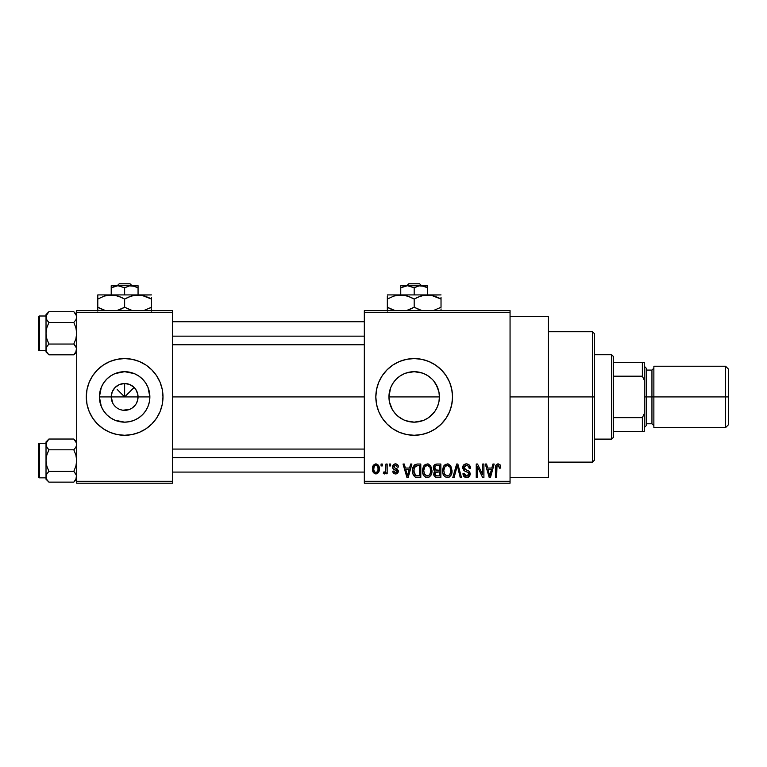 <?xml version="1.0" encoding="UTF-8"?>
<svg xmlns="http://www.w3.org/2000/svg" width="767" height="767" viewBox="0 0 767 767"><rect width="100%" height="100%" fill="white"/><g stroke="black" fill="none" stroke-linecap="round" stroke-linejoin="round"><path stroke-width="1.15" d="M112.883 403.404L111.215 396.923A13.422 13.422 0 0 0 124.638 410.345A13.422 13.422 0 0 0 138.06 396.923L149.872 396.923A25.234 25.234 0 0 1 124.638 422.157A25.234 25.234 0 0 1 99.403 396.923L138.06 396.923A13.422 13.422 0 0 1 124.638 410.345A13.422 13.422 0 0 1 111.215 396.923L112.241 391.784L115.146 387.431L119.499 384.526L124.638 383.5L124.638 396.923L134.129 387.431L135.797 389.463L137.801 394.305L137.801 399.54L136.392 403.404M120.678 409.751L122.739 410.211M123.535 410.297L129.776 409.319L122.883 410.23M118.281 408.744L117.178 408.082M113.478 404.382L115.146 406.414L113.478 404.382M97.524 424.036L103.334 428.811L109.959 432.358L117.159 434.534L124.638 435.272L132.116 434.534L139.316 432.358L145.941 428.811L151.751 424.036L156.526 418.226L160.073 411.601L162.249 404.401L162.988 396.923L162.249 389.444L160.073 382.244L156.526 375.619L151.751 369.809L145.941 365.034L139.316 361.487L132.116 359.311L124.638 358.572L117.159 359.311L109.959 361.487L103.334 365.034L97.524 369.809L92.749 375.619L89.202 382.244L87.026 389.444L86.287 396.923A38.35 38.35 0 0 0 89.202 411.582L92.749 418.226L97.524 424.036A38.35 38.35 0 0 0 162.988 396.923A38.35 38.35 0 0 1 124.638 435.272A38.35 38.35 0 0 1 86.287 396.923L87.026 404.401L89.202 411.601L92.749 418.226M436.145 384.497L438.916 391.956L439.414 396.923L438.916 401.898L439.414 396.923A25.234 25.234 0 0 1 414.18 422.157A25.234 25.234 0 0 1 388.946 396.923L389.444 401.898L390.892 406.644L393.203 410.949M434.755 411.543L436.164 409.31M422.809 420.632L414.18 422.157L419.166 421.658L423.883 420.22L428.235 417.881L433.662 412.953M394.689 412.953L398.159 416.414L403.461 419.77M435.503 428.801A38.35 38.35 0 0 0 441.293 424.036L446.068 418.226L449.615 411.601L451.792 404.401L452.53 396.923A38.35 38.35 0 0 1 414.18 435.272A38.35 38.35 0 0 1 375.83 396.923A38.35 38.35 0 0 0 392.857 428.801M392.857 365.044A38.35 38.35 0 0 0 375.83 396.923A38.35 38.35 0 0 1 414.18 358.572A38.35 38.35 0 0 1 452.53 396.923L451.792 389.444L449.615 382.244L446.068 375.619L441.293 369.809L435.483 365.034L428.858 361.487L421.658 359.311L414.18 358.572L406.702 359.311L399.502 361.487L392.877 365.034L387.067 369.809L382.292 375.619L378.745 382.244L376.568 389.444L375.83 396.923L376.568 404.401L378.745 411.601L382.292 418.226L387.067 424.036L392.877 428.811A38.35 38.35 0 0 0 435.464 428.82L441.293 424.036M510.055 396.923L548.405 396.923L548.405 316.387L548.405 396.923L510.055 396.923M172.575 396.923L364.325 396.923L172.575 396.923M122.02 410.086L119.499 409.319M135.797 404.382L132.097 408.082L129.776 409.319M138.06 396.923L124.638 396.923L117.178 389.463L124.638 396.923L124.638 383.5L129.776 384.526L134.129 387.431L124.638 396.923L111.215 396.923A13.422 13.422 0 0 1 124.638 383.5A13.422 13.422 0 0 1 138.06 396.923A13.422 13.422 0 0 0 124.638 383.5A13.422 13.422 0 0 0 111.215 396.923L99.403 396.923L101.321 387.268L103.66 382.906L106.795 379.08L110.621 375.945L114.983 373.606L124.638 371.688L134.292 373.606L138.654 375.945L142.48 379.08L145.615 382.906L147.954 387.268L149.872 396.923L149.383 401.841L147.954 406.577L145.615 410.939L142.48 414.765L138.654 417.9L134.292 420.239L129.556 421.668L124.638 422.157L114.983 420.239L110.621 417.9L106.795 414.765L103.66 410.939L101.321 406.577L99.403 396.923A25.234 25.234 0 0 1 124.638 371.688A25.234 25.234 0 0 1 149.872 396.923L138.06 396.923M392.282 409.463L389.435 401.87L388.946 396.923L390.528 388.121M389.444 401.898L388.946 396.923L389.435 391.956L388.946 396.923A25.234 25.234 0 0 1 414.18 371.688A25.234 25.234 0 0 1 439.414 396.923L438.925 401.889L437.478 406.606M419.166 421.658L414.18 422.157L409.223 421.668L404.525 420.239L400.163 417.9L396.338 414.765L393.203 410.939L390.863 406.577L389.435 401.841M393.596 411.524L393.222 410.978M400.144 417.89L399.626 417.536M414.18 422.157L405.791 420.719M424.841 419.798L423.892 420.211M438.925 401.841L437.497 406.577L435.157 410.939L431.773 415.014M364.325 310.635L510.055 310.635L364.325 310.635L364.325 312.553L510.055 312.553L510.055 481.293L364.325 481.293L364.325 310.635M364.325 483.21L510.055 483.21L510.055 310.635L510.055 312.553L364.325 312.553L364.325 481.293L510.055 481.293L510.055 483.21L364.325 483.21L364.325 481.293L364.325 483.21M381.055 464.035L381.055 465.952L382.282 465.952L382.282 464.035L381.055 464.035L381.055 465.952L382.282 465.952L382.282 464.035L381.055 464.035M389.425 464.035L389.425 465.952L390.643 465.952L390.643 464.035L389.425 464.035L389.425 465.952L390.643 465.952L390.643 464.035L389.425 464.035M410.633 464.035L409.578 468.043L405.36 468.043L404.305 464.035L403.02 464.035L406.922 477.457L408.197 477.457L411.917 464.035L410.633 464.035L409.578 468.043L405.36 468.043L404.305 464.035L403.02 464.035L406.922 477.457L408.197 477.457L411.917 464.035L410.633 464.035M430.757 465.962L428.312 463.997L425.234 464.409L423.442 466.461L422.607 469.471L422.761 473.047L424.304 476.297L426.663 477.592L429.472 476.94L431.016 475.166L431.917 471.753L430.757 465.962L427.257 463.862L423.758 465.914L422.55 470.737C422.339 474.457 423.902 476.758 427.248 477.63C430.651 476.729 432.224 474.38 431.965 470.574L430.757 465.962M450.804 465.962L448.359 463.997L445.282 464.409L443.489 466.461L442.655 469.471L442.808 473.047L444.352 476.297L446.71 477.592L449.52 476.94L451.063 475.166L451.964 471.753L450.804 465.962L447.305 463.862L443.805 465.914L442.597 470.737C442.386 474.457 443.949 476.758 447.295 477.63C450.699 476.729 452.271 474.38 452.003 470.574L450.804 465.962M466.441 463.862L463.671 464.946L462.664 468.244L464.064 470.708L468.723 472.846L468.608 475.099L467.065 476.039L465.138 475.626L464.208 473.45L462.99 473.623L463.939 476.47L467.017 477.62L469.634 476.01L469.931 472.635L468.752 471.043L464.428 469.203L464.025 466.796L464.955 465.742L466.93 465.483L468.474 466.346L469.26 468.57L470.487 468.397L469.462 465.205L466.441 463.862C464.045 464.025 462.779 465.32 462.645 467.755L464.495 470.948L468.532 472.539L468.915 473.91L466.624 476.067L464.208 473.45L462.99 473.623C463.067 476.067 464.294 477.4 466.662 477.63C468.886 477.448 470.046 476.221 470.133 473.958C470.018 471.926 468.934 470.698 466.902 470.267L463.862 467.726L466.336 465.425C468.186 465.617 469.164 466.662 469.26 468.57L470.487 468.397C470.43 465.655 469.078 464.15 466.441 463.862M492.913 464.035L491.858 468.043L487.639 468.043L486.575 464.035L485.3 464.035L489.193 477.457L490.477 477.457L494.188 464.035L492.913 464.035L491.858 468.043L487.639 468.043L486.575 464.035L485.3 464.035L489.193 477.457L490.477 477.457L494.188 464.035L492.913 464.035M392.877 428.811L399.502 432.358L406.702 434.534L414.18 435.272L421.658 434.534L428.858 432.358L435.483 428.811M500.094 464.812L497.802 463.882L495.846 465.406L495.415 477.457L496.632 477.457L496.987 466.039L498.751 465.598L499.595 468.215L500.813 468.043L500.094 464.812L498.176 463.862C496.028 464.409 495.108 465.905 495.415 468.349L495.415 477.457L496.632 477.457L496.805 466.441L498.119 465.425L499.595 468.215L500.813 468.043L500.094 464.812M482.683 464.035L482.683 474.773L477.544 464.035L476.24 464.035L476.24 477.457L477.457 477.457L477.457 466.7L482.606 477.457L483.91 477.457L483.91 464.035L482.683 464.035L482.683 474.773L477.544 464.035L476.24 464.035L476.24 477.457L477.457 477.457L477.457 466.7L482.606 477.457L483.91 477.457L483.91 464.035L482.683 464.035M456.653 464.035L452.818 477.457L454.102 477.457L457.324 465.607L460.2 477.457L461.466 477.457L457.851 464.035L456.653 464.035L452.818 477.457L454.102 477.457L457.324 465.607L460.2 477.457L461.466 477.457L457.851 464.035L456.653 464.035M437.075 464.035L434.841 464.562L433.556 466.441L433.71 469.883L435.023 471.274L433.873 472.884L433.921 475.406L435.723 477.285L440.852 477.457L440.852 464.035L437.075 464.035C434.621 464.14 433.374 465.454 433.355 467.975L435.023 471.274L433.7 474.083C433.815 476.249 434.927 477.371 437.056 477.457L440.852 477.457L440.852 464.035L437.075 464.035M417.229 464.035L414.985 464.553L413.499 466.298L412.656 469.653L412.914 473.709L415.244 477.122L420.805 477.457L420.805 464.035L417.229 464.035C413.835 464.744 412.291 466.998 412.608 470.823C412.368 473.584 413.317 475.713 415.455 477.208L420.805 477.457L420.805 464.035L417.229 464.035M395.513 463.862L393.327 464.754L392.56 467.017L393.375 469.183L396.999 470.928L396.97 471.926L395.801 472.568L394.401 472.146L393.96 471.005L392.742 471.178L393.538 473.21L395.571 473.968L397.574 473.21L398.265 470.612L397.172 468.963L394.094 467.659L393.893 466.154L395.801 465.281L397.268 467.17L398.495 466.998L397.661 464.773L395.513 463.862C393.605 464.016 392.627 465.07 392.56 467.017C392.637 468.714 393.557 469.72 395.312 470.018L397.095 471.389L395.523 472.577L393.96 471.005L392.742 471.178C392.896 472.932 393.835 473.862 395.571 473.968C397.306 473.872 398.226 472.942 398.313 471.187L393.787 466.767L395.427 465.253L397.268 467.17L398.495 466.998C398.341 465.09 397.344 464.045 395.513 463.862M385.945 464.035L385.715 471.091L384.919 472.156L383.673 472.05L383.327 473.45L384.325 473.958L385.945 472.242L385.945 473.795L387.162 473.795L387.162 464.035L385.945 464.035L385.715 471.091L384.555 472.232L383.673 472.05L383.327 473.45L384.488 473.968L385.945 472.242L385.945 473.795L387.162 473.795L387.162 464.035L385.945 464.035M375.916 463.862L373.155 465.646L372.522 469.02L373.433 472.616L376.127 473.968L378.649 472.232L379.32 468.915L378.649 465.607L375.916 463.862C373.414 464.495 372.283 466.221 372.522 469.02C372.34 471.715 373.471 473.373 375.916 473.968C378.39 473.354 379.521 471.667 379.32 468.915C379.521 466.173 378.38 464.486 375.916 463.862M438.916 391.956L439.414 396.923L438.916 391.956L437.487 387.239M437.468 387.21L434.688 382.215M405.964 373.059L414.161 371.688L419.137 372.177L423.835 373.606L428.197 375.945L432.022 379.08L428.648 376.252M428.235 375.964L425.1 374.171M414.161 371.688L409.214 372.177L414.18 371.688L422.502 373.098M403.471 374.075L404.497 373.625M399.799 376.194L396.539 378.879M393.203 382.886L393.605 382.311M390.882 387.23L391.879 385.12M76.7 483.21L172.575 483.21L172.575 481.293L76.7 481.293L76.7 312.553L172.575 312.553L172.575 481.293L172.575 310.635L76.7 310.635L172.575 310.635L172.575 312.553L76.7 312.553L76.7 310.635L76.7 481.293L172.575 481.293L172.575 483.21L76.7 483.21L76.7 481.293L76.7 483.21M548.405 477.457L548.405 396.923L548.405 477.457L510.055 477.457M452.53 396.923A38.35 38.35 0 0 0 449.615 382.254M441.293 369.809A38.35 38.35 0 0 0 435.503 365.044M435.464 365.025A38.35 38.35 0 0 0 392.886 365.025M378.745 382.244L376.568 389.444M376.568 404.401L378.745 411.601M446.068 418.226L449.615 411.601M389.435 392.004L390.863 387.268L393.203 382.906L396.338 379.08L400.163 375.945L404.525 373.606L409.262 372.177M433.671 380.892L437.497 387.268L438.925 392.004M432.022 414.765L428.197 417.9L423.835 420.239L419.098 421.668M393.231 382.858L390.892 387.191M396.347 379.071L394.698 380.883M409.214 372.177L404.458 373.634L400.134 375.955M151.751 369.809A38.35 38.35 0 0 0 86.287 396.923A38.35 38.35 0 0 1 124.638 358.572A38.35 38.35 0 0 1 162.988 396.923A38.35 38.35 0 0 0 160.073 382.263L156.526 375.619M92.749 375.619L89.202 382.244M156.526 418.226L160.073 411.601M113.478 389.463L112.883 390.441M115.146 387.431L114.254 388.418M118.156 385.168L117.178 385.763M132.097 385.763L131.119 385.168M134.129 387.431L133.142 386.539M136.392 390.441L135.797 389.463M490.305 473.517L489.749 476.058L488.052 469.615L491.446 469.615L489.749 476.058L488.052 469.615L491.446 469.615L490.142 474.15M470.42 467.544L470.238 466.71M465.636 475.895L465.138 475.626M464.831 475.329L464.38 474.437M470.085 473.287L469.931 472.635M468.752 471.043L468.158 470.727M463.872 467.995L463.872 467.487M469.193 467.975L469.26 468.57M457.554 466.662L457.803 467.717M442.808 473.047L443.173 474.322M448.906 477.295L449.52 476.94M447.036 476.048L444.534 474.255L443.815 470.775C443.594 467.908 444.755 466.125 447.305 465.425C449.798 466.087 450.958 467.784 450.785 470.545C451.063 473.507 449.893 475.339 447.286 476.067L444.333 473.805L443.825 470.324L444.985 466.566L447.525 465.435L450.066 467.218L450.756 471.465L449.663 474.898L446.797 476.019M433.432 468.944L433.71 469.883M433.921 475.406L434.208 476.019M434.63 467.304L435.781 465.77L439.635 465.607L439.635 470.315L437.219 470.315C435.551 470.382 434.668 469.605 434.573 467.966L435.781 465.77L439.635 465.607L439.635 470.315L435.292 469.816L434.831 466.672M436.787 475.866L435.071 474.802L435.33 472.491L439.635 471.878L439.635 475.885L437.506 475.885C435.905 476.067 435.052 475.387 434.927 473.862L436.059 472.012L439.635 471.878L439.635 475.885L436.548 475.847M434.975 473.277L435.167 472.731M422.684 468.848L422.607 469.471M423.125 474.322L423.892 475.789M425.56 477.247L426.097 477.457M426.989 476.048L424.487 474.255L423.767 470.775C423.547 467.908 424.707 466.125 427.257 465.425C429.75 466.087 430.91 467.784 430.738 470.545C431.016 473.507 429.856 475.339 427.238 476.067L424.285 473.805L423.777 470.324L424.947 466.566L427.478 465.435L430.019 467.218L430.709 471.465L429.616 474.898L426.749 476.019M412.617 470.238L412.617 471.283M412.723 472.664L412.914 473.709M413.892 472.184L414.314 467.563L417.392 465.607L419.587 465.607L419.587 475.885L415.685 475.626L413.835 470.842L414.314 467.563L415.474 466.01L419.587 465.607L419.587 475.885L415.139 475.233L413.835 470.842M408.034 473.517L407.469 476.058L405.772 469.615L409.166 469.615L407.469 476.058L405.772 469.615L409.166 469.615L407.862 474.15M394.324 464.064L393.327 464.754M392.742 465.809L392.608 466.403M394.248 469.644L394.775 469.835M396.654 473.805L397.153 473.555M384.325 472.213L385.638 471.341M378.927 471.609L379.08 471.12M375.312 465.358L375.888 465.253C377.546 465.79 378.284 467.007 378.093 468.925C378.284 470.794 377.565 472.021 375.945 472.577C374.286 472.05 373.548 470.833 373.74 468.925C373.558 467.045 374.267 465.818 375.888 465.253L377.565 466.326L378.093 468.925L377.709 471.226L376.098 472.568L374.44 471.763L373.759 469.519L374.123 466.614L375.59 465.281M489.864 475.415L489.749 476.058M489.25 473.987L489.058 473.297M414.765 466.681L415.474 466.01M407.708 474.783L407.584 475.415M407.469 476.058L407.296 475.272M592.508 396.923L592.508 462.118L592.508 396.923L548.405 396.923L592.508 396.923L592.508 331.728L592.508 396.923L594.425 396.923L592.508 396.923M594.425 460.2L594.425 396.923L594.425 460.2L592.508 462.118L548.405 462.118M439.414 396.923L388.946 396.923L439.414 396.923M594.425 333.645L594.425 396.923L594.425 333.645L592.508 331.728L548.405 331.728M76.489 350.845L73.814 354.814L76.489 350.816L73.814 354.814L48.906 354.814L46.835 352.206L46.02 349.426L46.825 346.655L48.906 344.038L46.825 338.803L46.02 333.262L46.825 327.71L48.906 322.485L46.825 319.868L46.02 317.097L46.231 318.487L46.825 314.326L46.231 315.678L48.906 311.709L46.231 315.688M74.351 312.265L73.814 311.709L48.906 311.709L46.02 314.595L48.906 311.709L73.814 311.709L75.895 314.326L76.7 317.097L75.895 319.868L73.814 322.485L75.895 327.72L76.7 333.262L75.895 338.813L73.814 344.038L75.885 346.646L76.7 349.426L75.895 352.197L73.814 354.814L76.7 351.928L73.814 354.814L48.906 354.814L46.845 352.226M46.02 349.349L46.825 346.655L48.906 344.038L73.814 344.038L48.906 344.038L46.825 338.803L46.02 333.262L46.02 350.509L39.501 350.519A1.15 1.15 0 0 1 38.35 349.368L38.35 317.154A1.15 1.15 0 0 1 39.501 316.004L46.02 316.004L46.02 351.928L46.02 350.509L46.02 351.928L48.542 354.44M74.504 344.767L76.489 348.017L73.814 344.038L75.895 338.813L76.7 333.262L75.895 327.72L73.814 322.485L48.906 322.485L73.814 322.485L75.895 319.868M48.216 321.757L46.825 319.868L48.906 322.485L46.825 327.71L46.02 333.262L46.02 317.097L46.825 314.326M76.489 348.036L75.895 346.655L76.7 349.426L76.489 348.036L75.895 352.197M46.231 318.487L46.825 319.868L46.02 314.595L46.02 316.014L39.501 316.004L39.501 350.519L46.02 350.519M38.35 349.368A1.15 1.15 0 0 0 39.501 350.519L39.501 316.004A1.15 1.15 0 0 0 38.35 317.154L38.35 349.062M48.369 354.258L48.906 354.814M46.806 352.158L46.231 350.835M46.231 348.007L46.835 346.646M76.7 314.595L73.814 311.709L76.489 315.678L76.489 318.487M76.7 317.174L76.489 315.688M172.575 336.147L364.325 336.147L172.575 336.147M364.325 457.698L172.575 457.698L364.325 457.698M611.683 354.738L613.6 356.655L613.6 362.407L613.6 356.655L611.683 354.738L594.425 354.738L611.683 354.738L611.683 439.108L594.425 439.108L611.683 439.108L611.683 354.738M613.6 437.19L611.683 439.108L613.6 437.19L613.6 431.438L613.6 437.19M613.6 376.185L613.6 417.66L613.6 362.407L613.6 376.185L642.362 376.185L644.28 380.202L644.28 413.643L642.362 417.66L613.6 417.66L613.6 431.438L613.6 417.66L642.362 417.66L642.362 431.438L644.28 431.438L644.28 413.643L644.28 431.438L642.362 431.438L642.362 417.66L644.28 413.643L644.28 362.407L613.6 362.407L642.362 362.407L642.362 376.185L642.362 362.407L644.28 362.407L644.28 380.202L642.362 376.185L613.6 376.185M613.6 431.438L642.362 431.438L613.6 431.438M725.582 396.923L728.65 396.923L728.65 369.31L728.65 396.923L725.582 396.923L725.582 366.243L725.582 396.923L653.867 396.923L725.582 396.923L725.582 427.603L725.582 396.923M653.867 368.16L651.95 370.077L651.95 423.767L651.95 396.923L644.28 396.923L646.197 396.923L646.197 368.16L646.197 396.923L653.867 396.923L653.867 427.603L653.867 366.243L653.867 396.923L651.95 396.923L651.95 370.077L646.197 370.077M728.65 424.534L728.65 396.923L728.65 424.534L725.582 427.603L653.867 427.603M646.197 425.685L646.197 396.923L646.197 425.685L644.28 427.603M76.489 478.167L73.814 482.136L76.489 478.138L73.814 482.136L48.906 482.136L46.835 479.528L46.02 476.748L46.825 473.977L48.906 471.36L46.825 466.125L46.02 460.583L46.825 455.032L48.906 449.807L46.825 447.19L46.02 444.419L46.231 445.809L46.825 441.648L46.231 443L48.906 439.031L46.231 443.01M74.351 439.587L73.814 439.031L48.906 439.031L46.02 441.917L48.906 439.031L73.814 439.031L75.895 441.648L76.7 444.419L75.895 447.19L73.814 449.807L75.895 455.042L76.7 460.583L75.895 466.135L73.814 471.36L75.885 473.968L76.7 476.748L75.895 479.519L73.814 482.136L76.7 479.25L73.814 482.136L48.906 482.136L46.825 479.519L46.02 476.748L46.02 477.831L39.501 477.841A1.15 1.15 0 0 1 38.35 476.69L38.35 444.477A1.15 1.15 0 0 1 39.501 443.326L46.02 443.326L46.02 476.748L46.825 479.519L46.231 478.157M46.02 476.748L46.825 473.977L48.906 471.36L73.814 471.36L48.906 471.36L46.825 466.125L46.02 460.583L46.02 479.25L46.02 477.831L46.02 479.25L48.369 481.58M74.504 472.088L76.489 475.339L73.814 471.36L75.895 466.135L76.7 460.583L75.895 455.042L73.814 449.807L48.906 449.807L73.814 449.807L75.895 447.19M48.216 449.078L46.825 447.19L48.906 449.807L46.825 455.032L46.02 460.583L46.02 444.419L46.825 441.648M76.489 475.358L75.895 473.977L76.7 476.748L76.489 475.358L75.895 479.519M46.231 445.809L46.825 447.19L46.02 441.917L46.02 443.336L39.501 443.326L39.501 477.841L46.02 477.841M38.35 476.69A1.15 1.15 0 0 0 39.501 477.841L39.501 443.326A1.15 1.15 0 0 0 38.35 444.477L38.35 476.384M46.231 475.329L46.835 473.968M76.7 441.917L73.814 439.031L76.489 443L76.489 445.809M76.7 444.496L76.489 443.01M408.753 283.79L419.607 283.79L408.753 283.79L406.75 285.707L408.753 283.79M421.61 285.707L419.607 283.79L421.61 285.707M404.602 286.11L400.757 287.788L407.469 285.707L414.18 287.788L414.18 294.912L414.18 287.788L419.127 285.861L424.333 286.283L427.603 287.788L427.603 294.912L427.603 285.707L400.757 285.707L400.757 294.912L400.757 285.707L400.757 287.788L407.469 285.707L414.18 287.788L419.127 285.861L422.627 285.861L427.603 287.788L421.85 285.755M387.335 296.072L387.335 299.063L393.826 296.081L400.757 294.912L387.335 294.912L441.025 294.912L424.103 295.218L431.073 295.209L441.025 299.063L437.832 297.395L441.025 299.063L441.025 307.251L433.202 310.635L441.025 307.251L441.025 297.395M417.641 297.27L424.074 295.218L427.603 294.912L431.073 295.209L437.832 297.395M416.26 308.382L422.003 310.635L414.18 307.251L414.18 299.063L410.987 297.395L414.18 299.063L414.18 307.251L420.69 310.242L414.18 307.251L406.357 310.635L410.719 309.043M412.1 297.932L407.67 296.072L414.18 299.063L420.671 296.081L427.603 294.912L400.757 294.912L397.258 295.218L404.228 295.209L410.978 297.395L404.228 295.209L400.757 294.912L393.826 296.081L387.335 299.063L387.335 307.251L393.845 310.242L387.335 307.251L387.335 311.095L387.335 297.395M400.757 294.912L404.257 295.218M390.528 308.919L395.158 310.635L387.335 307.251L387.335 308.919M441.025 310.242L441.025 308.919M414.18 299.063L417.603 297.289M388.725 298.296L387.335 299.063M441.025 299.063L438.887 297.903M414.18 307.251L410.757 309.024M387.335 307.251L389.473 308.411M439.635 308.018L441.025 307.251M422.655 285.861L427.603 287.788L427.603 286.292M403.998 286.292L405.733 285.861M400.757 285.707L427.603 285.861M119.211 283.79L130.064 283.79L119.211 283.79L117.207 285.707L119.211 283.79M132.068 285.707L130.064 283.79L132.068 285.707M115.06 286.11L111.215 287.788L117.926 285.707L124.638 287.788L124.638 294.912L124.638 287.788L129.585 285.861L134.791 286.283L138.06 287.788L138.06 294.912L138.06 285.707L111.215 285.707L111.215 294.912L111.215 285.707L111.215 287.788L117.926 285.707L124.638 287.788L129.585 285.861L133.084 285.861L138.06 287.788L132.308 285.755M97.793 294.912L97.793 299.063L104.283 296.081L111.215 294.912L97.793 294.912L151.482 294.912L134.561 295.218L141.531 295.209L151.482 299.063L148.29 297.395L151.482 299.063L151.482 307.251L143.659 310.635L151.482 307.251L151.482 297.395M128.099 297.27L134.532 295.218L138.06 294.912L141.531 295.209L148.29 297.395M126.718 308.382L132.461 310.635L124.638 307.251L124.638 299.063L121.445 297.395L124.638 299.063L124.638 307.251L131.147 310.242L124.638 307.251L116.814 310.635L121.176 309.043M122.557 297.932L118.128 296.072L124.638 299.063L131.128 296.081L138.06 294.912L111.215 294.912L107.716 295.218L114.686 295.209L121.435 297.395L114.686 295.209L111.215 294.912L104.283 296.081L97.793 299.063L97.793 307.251L104.302 310.242L97.793 307.251L97.793 311.095L97.793 297.395M111.215 294.912L114.714 295.218M100.985 308.919L105.616 310.635L97.793 307.251L97.793 308.919M151.482 311.105L151.482 308.919M124.638 299.063L128.06 297.289M99.183 298.296L97.793 299.063M151.482 299.063L149.344 297.903M124.638 307.251L121.215 309.024M97.793 307.251L99.931 308.411M150.092 308.018L151.482 307.251M133.113 285.861L138.06 287.788L138.06 285.707L111.215 285.707M114.456 286.292L116.191 285.861M510.055 316.387L548.405 316.387M172.575 321.757L364.325 321.757M172.575 344.767L364.325 344.767M364.325 472.088L172.575 472.088M364.325 449.078L172.575 449.078M653.867 366.243L725.582 366.243L728.65 369.31M644.28 366.243L646.197 368.16M646.197 423.767L651.95 423.767L653.867 425.685"/></g></svg>
